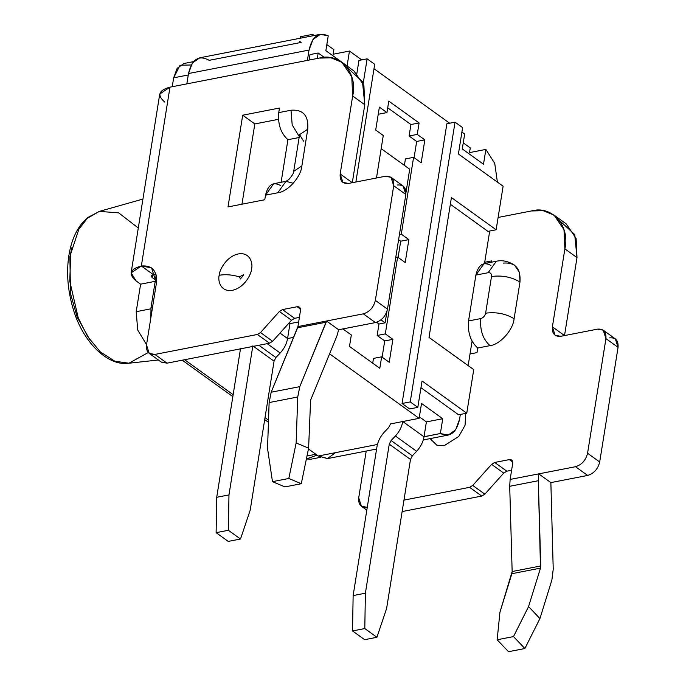 <?xml version="1.0" encoding="UTF-8"?>
<svg xmlns="http://www.w3.org/2000/svg" width="686" height="686" viewBox="0 0 686 686"><rect width="100%" height="100%" fill="white"/><g stroke="black" fill="none" stroke-linecap="round" stroke-linejoin="round"><path stroke-width="1.03" d="M347.082 65.95L325.859 50.661L328.234 35.861C318.561 31.762 312.164 36.495 309.052 50.061L307.397 60.394L309.052 50.061L312.953 39.548L320.413 34.3L328.234 35.861L325.859 50.661L347.082 65.95L349.466 51.047L347.082 65.95M329.589 353.839L419.129 418.34L421.521 403.437L442.736 418.726L440.369 433.526C450.042 437.625 456.43 432.892 459.551 419.326L460.332 414.455L459.551 419.326L455.65 429.839L448.19 435.087L440.369 433.526L424.008 436.81C423.073 442.127 420.604 446.946 416.616 451.285L412.329 455.813L410.485 459.431L386.612 608.465L410.485 459.431L412.329 455.813L416.616 451.285C420.604 446.946 423.073 442.127 424.008 436.81L426.392 421.907L419.369 416.848L426.392 421.907L424.025 436.708L440.369 433.526L442.736 418.726L426.392 421.907L442.736 418.726L421.521 403.437L419.129 418.34L329.589 353.839M468.152 365.612L472.062 341.208L468.152 365.612M484.496 263.561L489.71 231.028L484.496 263.561M497.393 182.09L494.735 163.388L485.877 149.419L483.501 164.22L462.287 148.931L464.671 134.027L461.918 132.046L464.671 134.027L462.287 148.931L483.501 164.22L485.877 149.419L494.735 163.388L497.393 182.09M449.664 123.223L373.999 68.72L449.664 123.223M361.745 59.888L349.466 51.047L361.745 59.888M309.137 60.051L310.012 54.597L309.137 60.051M356.874 73.436L358.958 60.437L367.13 58.842L363.194 83.409L367.13 58.842L374.71 64.304L367.13 58.842L358.958 60.437L356.874 73.436M409.645 408.95L402.065 403.488L446.869 123.763L455.041 122.177L410.237 401.902L417.817 407.355L422.044 380.987L466.754 413.204L473.734 369.634L429.016 337.426L451.422 197.568L496.141 229.776L503.112 186.215L458.402 153.998L462.621 127.63L455.041 122.177L462.621 127.63L458.402 153.998L503.112 186.215L496.141 229.776L487.969 231.371L450.35 204.274L487.969 231.371L496.141 229.776L451.422 197.568L429.016 337.426L473.734 369.634L466.754 413.204L458.582 414.79L420.964 387.693L458.582 414.79L466.754 413.204L422.044 380.987L417.817 407.355L410.237 401.902L402.065 403.488L409.645 408.95L417.817 407.355L409.645 408.95M376.477 178L383.277 135.502L375.705 130.04L379.375 107.11L386.955 112.573L388.791 101.108L419.103 122.948L417.268 134.413L424.848 139.867L421.178 162.796L413.598 157.334L401.293 234.149L408.873 239.611L405.203 262.532L397.623 257.079L385.318 333.885L392.898 339.347L389.228 362.277L381.648 356.814L379.812 368.279L349.491 346.439L351.326 334.974L343.755 329.52L343.875 328.723L343.755 329.52L351.326 334.974L349.491 346.439L379.812 368.279L381.648 356.814L389.228 362.277L392.898 339.347L385.318 333.885L397.623 257.079L395.762 257.439L397.623 257.079L405.203 262.532L408.873 239.611L400.701 241.198L398.103 257.421L400.701 241.198L408.873 239.611L401.293 234.149L413.598 157.334L405.426 158.929L404.397 165.369L405.426 158.929L413.598 157.334L421.178 162.796L424.848 139.867L416.676 141.462L414.078 157.686L416.676 141.462L424.848 139.867L417.268 134.413L409.096 136L416.676 141.462L409.096 136L417.268 134.413L419.103 122.948L410.931 124.535L409.096 136L410.931 124.535L419.103 122.948L388.791 101.108L386.955 112.573L378.783 114.168L386.955 112.573L379.375 107.11L375.705 130.04L383.277 135.502L376.477 178M152.566 307.105L151.031 307.405L150.783 318.244L151.031 307.405L156.211 275.095L151.031 307.405L152.566 307.105M293.659 337.358L287.58 338.541C286.645 343.858 284.184 348.677 280.188 353.016L275.909 357.543L274.057 361.162L250.193 510.195L274.057 361.162L275.909 357.543L280.188 353.016C284.184 348.677 286.645 343.858 287.58 338.541L289.972 323.638L289.046 322.969L289.972 323.638L287.58 338.541L279.999 333.079L287.58 338.541L293.659 337.358M184.628 359.738L233.146 394.682L184.628 359.738M265.019 417.645L268.518 420.166L265.019 417.645M335.531 452.649L327.419 458.6L318.278 456.01L308.451 448.927L318.278 456.01L377.429 444.494L318.278 456.01L327.728 458.548L376.605 449.03M390.523 423.914L419.129 418.34L390.523 423.914L388.679 427.532L384.392 432.06C380.404 436.399 377.935 441.218 377 446.535L353.136 595.568L365.389 593.184L389.262 444.151L391.114 440.532L395.393 435.996C399.389 431.666 401.85 426.838 402.785 421.521L424.008 436.81L402.785 421.521C401.85 426.838 399.389 431.666 395.393 435.996L416.616 451.285L395.393 435.996L391.114 440.532L412.329 455.813L391.114 440.532L389.262 444.151L410.485 459.431L389.262 444.151L365.389 593.184L364.798 628.556L352.535 630.948L364.66 639.678L376.923 637.294L364.798 628.556L376.923 637.294L386.612 608.465L376.923 637.294L364.66 639.678L352.535 630.948L353.136 595.568L377 446.535C377.935 441.218 380.404 436.399 384.392 432.06L388.679 427.532L390.523 423.914M333.122 54.228L349.466 51.047L333.122 54.228L333.859 49.641L326.836 44.581L333.859 49.641L333.122 54.228M320.319 34.317L199.763 57.796L192.329 63.121L188.496 73.539C191.994 59.09 198.897 54.691 209.204 60.325L301.154 42.421L299.628 41.434M469.524 152.601L485.877 149.419L469.524 152.601L470.279 147.91L463.256 142.859L470.279 147.91L469.524 152.601M188.496 73.539L309.052 50.061L188.496 73.539L186.841 83.872L188.496 73.539M381.176 148.639L409.714 169.202L406.009 192.354L409.714 169.202L381.176 148.639M378.981 324.015L385.112 322.823L381.013 319.865L385.112 322.823L378.981 324.015L377.146 335.48L385.318 333.885L377.146 335.48L384.726 340.933L392.898 339.347L384.726 340.933L382.128 357.157L384.726 340.933L377.146 335.48L378.981 324.015L376.58 322.283L378.981 324.015M355.854 182.013L374.71 64.304L355.854 182.013M324.375 57.461L318.184 53.002L317.309 58.464L318.184 53.002L310.012 54.597L318.184 53.002L324.375 57.461M90.063 340.153L77.244 317.344L70.478 293.454L69.903 256.898L71.996 247.354M148.245 352.527L128.951 363.22L114.802 361.196L100.362 351.944L87.688 336.62L78.238 317.918L69.775 281.166L70.684 253.983L78.847 229.235L87.345 218.277L99.384 211.382L118.687 212.874L138.298 228.001M99.384 211.382L87.345 218.277L78.847 229.235L70.684 253.983L69.775 281.166L78.238 317.918L87.688 336.62L100.362 351.944L114.802 361.196L128.951 363.22C108.208 366.616 82.363 342.554 72.656 307.131C67.648 289.423 66.379 272.282 68.84 255.715C70.95 242.57 75.194 231.945 81.565 223.833L87.662 217.591L99.384 211.382L142.937 199.06M402.065 403.488L410.237 401.902L455.041 122.177L446.869 123.763L402.065 403.488M399.432 234.509L401.293 234.149L399.432 234.509M387.719 107.813L410.931 124.535L387.719 107.813M378.303 113.816L378.783 114.168L378.303 113.816M386.955 311.324L385.112 322.823L386.955 311.324M373.476 358.409L381.648 356.814L373.476 358.409L372.712 363.16L373.476 358.409M398.609 239.688L400.701 241.198L398.609 239.688M312.636 34.36L314.231 35.501L312.636 34.36L312.396 35.861L312.636 34.36L300.374 36.744L312.636 34.36M300.134 38.245L300.374 36.744L300.134 38.245M240.503 539.024L228.378 530.287L216.116 532.67L228.241 541.408L240.503 539.024L250.193 510.195L240.503 539.024L228.241 541.408L216.116 532.67L216.707 497.299L228.97 494.915L252.842 345.881L274.057 361.162L252.842 345.881L228.97 494.915L228.378 530.287L240.503 539.024M240.58 348.265L216.707 497.299L240.58 348.265M267.197 343.652L280.188 353.016L267.197 343.652M258.871 345.272L275.909 357.543L258.871 345.272M298.659 321.94L289.972 323.638L298.659 321.94M216.707 497.299L216.116 532.67L228.378 530.287L228.97 494.915L216.707 497.299M364.798 628.556L365.389 593.184L353.136 595.568L352.535 630.948L364.798 628.556M497.153 639.764L508.54 651.7L524.884 648.519L513.497 636.582L497.153 639.764L513.497 636.582L528.554 606.613L539.942 618.549L551.878 580.064L553.225 569.208L550.867 482.601L538.742 473.872L538.313 480.723L540.491 568.128L528.554 606.613L540.491 568.128L511.885 573.702L499.948 612.186L497.153 639.764L499.948 612.186L512.15 571.532L509.707 486.297L510.135 479.437L575.52 466.703C581.797 464.774 585.81 460.289 587.568 453.249L605.935 338.61C606.39 331.827 603.594 328.663 597.549 329.134L560.771 336.303C554.725 336.775 551.938 333.61 552.393 326.828L564.878 248.872C570.34 225.823 551.904 204.985 531.358 210.971L498.113 217.445L531.358 210.971L543.235 210.688L554.065 215.112L563.986 229.656L564.878 248.872L552.393 326.828L564.518 335.574L577.003 257.602L564.518 335.557L552.393 326.828L555.094 335.265L560.771 336.303L597.549 329.134L603.226 330.172L605.935 338.61L587.568 453.249L599.693 461.987C597.943 469.027 593.922 473.512 587.645 475.441L550.867 482.601L587.645 475.441L575.52 466.703L538.742 473.872L550.867 482.601L553.225 569.208L551.878 580.064L539.942 618.549L524.884 648.519L508.54 651.7L497.153 639.764M397.468 185.006C403.514 184.534 406.301 187.698 405.846 194.481L387.487 309.12C385.729 316.16 381.708 320.645 375.431 322.574L338.652 329.743L337.015 335.72L310.595 400.161L308.606 448.172L301.283 483.716L284.939 486.906L272.479 481.658L284.939 486.906L301.283 483.716L288.823 478.476L272.479 481.658L288.823 478.476L296.146 442.933L308.606 448.172L310.595 400.161L337.015 335.72L338.652 329.743L326.527 321.005L299.782 386.647L297.733 396.988L296.146 442.933L297.733 396.988L269.126 402.562L267.54 448.498L272.479 481.658L267.54 448.498L269.126 402.562L271.176 392.212L297.921 326.579L363.306 313.845C369.583 311.916 373.596 307.431 375.353 300.391L393.721 185.743C394.176 178.96 391.38 175.805 385.343 176.268L348.557 183.436C342.511 183.908 339.724 180.744 340.179 173.961L352.664 96.006C358.126 72.965 339.69 52.119 319.144 58.104L169.982 87.156L141.342 265.997C152.223 265.148 157.248 270.833 156.425 283.052L146.504 344.955C146.049 351.738 148.845 354.902 154.89 354.43L257.404 334.468L260.509 332.556L279.382 311.495L282.486 309.592L297.141 306.736C299.559 306.548 300.674 307.808 300.485 310.526L297.921 326.579L300.485 310.526L299.405 307.148L297.141 306.736L282.486 309.592L294.611 318.321L291.507 320.233L272.634 341.294L269.529 343.197L167.015 363.16L158.56 357.072M367.104 507.297L361.428 506.259L358.718 497.822C358.264 504.604 361.059 507.769 367.104 507.297M403.968 500.111L469.618 487.326L472.723 485.422L491.596 464.362L494.7 462.458L509.346 459.603C511.765 459.414 512.888 460.675 512.699 463.393L510.135 479.437L512.699 463.393L511.619 460.014L509.346 459.603L494.7 462.458L506.825 471.188L503.721 473.091L484.848 494.16L481.743 496.064L402.133 511.567L481.743 496.064L469.618 487.326L403.968 500.111M366.213 451.054L358.718 497.822L366.213 451.054M477.73 348.025L477.002 352.613L470.021 353.976L477.002 352.613L477.73 348.025L489.993 345.641L477.73 348.025C470.605 341.594 467.543 332.564 468.547 320.954L480.8 318.561C483.313 317.79 484.925 315.997 485.628 313.185L491.502 276.501C491.682 273.783 490.567 272.522 488.149 272.711L475.887 275.095L468.547 320.954C467.543 332.564 470.605 341.594 477.73 348.025M484.71 262.258L491.69 260.903L491.476 262.206L491.69 260.903L484.71 262.258M503.215 263.098C515.306 262.155 520.888 268.475 519.971 282.049L514.097 318.733C513.197 329.897 499.94 344.698 489.993 345.641C499.94 344.698 513.197 329.897 514.097 318.733L519.971 282.049L519.525 272.445L514.569 265.173C508.24 261.203 502.169 259.9 496.347 261.255L488.149 272.711L496.347 261.255L484.084 263.647L475.887 275.095L488.149 272.711C490.567 272.522 491.682 273.783 491.502 276.501C502.126 275.129 511.619 276.981 519.971 282.049C511.619 276.981 502.126 275.129 491.502 276.501L485.628 313.185C496.252 311.821 505.745 313.665 514.097 318.733C505.745 313.665 496.252 311.821 485.628 313.185C484.925 315.997 483.313 317.79 480.8 318.561C479.806 330.18 482.867 339.21 489.993 345.641C482.867 339.21 479.806 330.18 480.8 318.561L468.547 320.954L475.887 275.095C478.434 264.59 483.45 261.383 490.953 265.491M465.76 413.401L465.065 425.243L458.763 436.468L444.288 445.617L458.763 436.468L465.065 425.243L465.76 413.401M559.442 220.429L574.697 234.535L577.003 257.602L564.878 248.872L577.003 257.602L576.111 238.394L566.19 223.85L554.065 215.112M609.683 337.872C615.719 337.401 618.515 340.556 618.06 347.348L599.693 461.987L618.06 347.348L605.935 338.61L618.06 347.348L615.351 338.91L603.226 330.172M511.602 470.262L506.825 471.188L511.602 470.262M149.214 353.393L161.339 362.131L167.015 363.16L154.89 354.43L167.015 363.16L269.529 343.197L257.404 334.468L154.89 354.43L149.214 353.393L146.504 344.955L156.425 283.052L151.555 267.857L141.342 265.997L153.467 274.726L151.417 276.098L152.412 277.71L155.439 279.897L152.412 277.71L152.867 274.88L152.412 277.71C150.843 276.338 151.194 275.352 153.467 274.726L156.031 274.434L153.467 274.726L141.342 265.997C129.98 269.092 128.222 274.057 136.068 280.891L140.613 284.167L136.205 311.684L150.834 308.829L136.205 311.684L140.613 284.167L136.068 280.891L131.112 272.848L141.342 265.997L169.982 87.156L319.144 58.104L331.021 57.821L341.851 62.246L351.772 76.789L352.664 96.006L340.179 173.961L352.304 182.708L364.789 104.735L352.304 182.699L340.179 173.961L342.88 182.399L348.557 183.436L385.343 176.268L391.011 177.305L393.721 185.743L375.353 300.391L387.487 309.12L405.846 194.481L393.721 185.743L405.846 194.481L403.145 186.043L391.011 177.305M347.227 67.562L362.482 81.668L364.789 104.735L352.664 96.006L364.789 104.735L363.906 85.527L353.976 70.984L341.851 62.246M299.388 317.395L294.611 318.321L299.388 317.395M303.538 141.102L299.585 134.67L307.757 129.182C308.674 115.608 303.092 109.297 291.001 110.232L292.202 124.912L299.276 136.591L292.202 124.912L291.001 110.232L278.739 112.624L279.476 108.036L242.698 115.197L254.823 123.934L278.465 119.33L254.823 123.934L241.969 204.196L254.823 123.934L242.698 115.197L279.476 108.036L278.739 112.624L291.001 110.232C303.092 109.297 308.674 115.608 307.757 129.182L301.883 165.866C300.983 177.031 287.726 191.831 277.779 192.775L265.516 195.167L264.787 199.746L228.009 206.915L242.698 115.197L228.009 206.915L264.787 199.746L265.516 195.167L277.779 192.775L285.968 181.327L292.845 183.171M219.177 275.266C219.374 270.078 226.26 256.521 238.291 253.94C250.236 251.848 253.083 263.518 251.573 268.963C251.376 274.151 244.499 287.708 232.468 290.289C220.515 292.382 217.676 280.711 219.177 275.266C217.676 280.711 220.515 292.382 232.468 290.289C244.499 287.708 251.376 274.151 251.573 268.963C253.083 263.518 250.236 251.848 238.291 253.94C226.26 256.521 219.374 270.078 219.177 275.266C225.505 274.186 232.245 274.726 239.397 276.878L240.452 278.782L239.397 276.878L243.307 274.812L239.397 276.878C232.245 274.726 225.505 274.186 219.177 275.266M164.709 102.051C156.871 95.217 158.629 90.252 169.982 87.156L159.761 94.008L131.112 272.848M326.527 321.005L338.652 329.743L375.431 322.574L363.306 313.845L297.921 326.579L297.595 327.771L326.202 322.197L326.527 321.005M155.216 281.329L140.613 284.167L155.216 281.329M317.078 455.144L306.385 458.96L310.887 459.208L320.448 457.339M268.44 422.284L264.702 419.592L268.44 422.284M232.837 396.628L182.253 360.193L232.837 396.628M146.555 344.638L137.706 330.043L136.205 311.684L137.706 330.043L146.555 344.638M193.469 61.637L183.908 63.498L177.151 68.343L173.661 77.818L188.264 74.971L173.661 77.818L172.237 86.719L173.661 77.818L180.066 65.239L191.214 64.973M306.994 455.993L315.852 454.261L306.994 455.993M300.519 309.172L297.141 306.736L300.519 309.172M279.382 311.495L260.509 332.556L272.634 341.294L291.507 320.233L279.382 311.495L291.507 320.233L294.611 318.321L282.486 309.592L279.382 311.495M512.734 462.038L509.346 459.603L512.734 462.038M491.596 464.362L472.723 485.422L484.848 494.16L503.721 473.091L491.596 464.362L503.721 473.091L506.825 471.188L494.7 462.458L491.596 464.362M299.122 137.517L287.931 139.704L281.106 182.27L287.931 139.704L299.122 137.517M278.739 112.624C277.736 124.243 280.806 133.264 287.931 139.704C280.806 133.264 277.736 124.243 278.739 112.624M307.757 129.182L299.585 134.67L293.702 171.354L301.883 165.866L307.757 129.182M285.968 181.327L277.779 192.775C287.726 191.831 300.983 177.031 301.883 165.866L293.702 171.354C294.02 172.675 292.382 175.41 288.789 179.569L285.968 181.327L273.714 183.711L265.516 195.167C268.063 184.654 273.088 181.456 280.583 185.554M375.431 322.574C381.708 320.645 385.729 316.16 387.487 309.12L375.353 300.391C373.596 307.431 369.583 311.916 363.306 313.845L375.431 322.574M269.529 343.197L272.634 341.294L260.509 332.556L257.404 334.468L269.529 343.197M587.568 453.249C585.81 460.289 581.797 464.774 575.52 466.703L587.645 475.441C593.922 473.512 597.943 469.027 599.693 461.987L587.568 453.249M472.723 485.422L469.618 487.326L481.743 496.064L484.848 494.16L472.723 485.422M430.096 438.611L436.836 445.197L444.288 445.617M297.595 327.771L271.176 392.212L299.782 386.647L326.202 322.197L297.595 327.771M297.733 396.988L299.782 386.647L271.176 392.212L269.126 402.562L297.733 396.988M301.283 483.716L308.606 448.172L296.146 442.933L288.823 478.476L301.283 483.716M540.491 568.128L540.757 565.959L512.15 571.532L511.885 573.702L540.491 568.128M540.757 565.959L538.313 480.723L509.707 486.297L512.15 571.532L540.757 565.959M538.313 480.723L538.742 473.872L510.135 479.437L509.707 486.297L538.313 480.723M528.554 606.613L513.497 636.582L524.884 648.519L539.942 618.549L528.554 606.613M423.279 439.94L448.284 435.07M128.951 363.22L158.38 359.996M299.713 134.113L299.585 134.67M243.479 275.3L243.401 274.409L242.467 276.595L240.091 279.005L240.966 278.79M361.428 506.259L366.813 510.144"/></g></svg>
